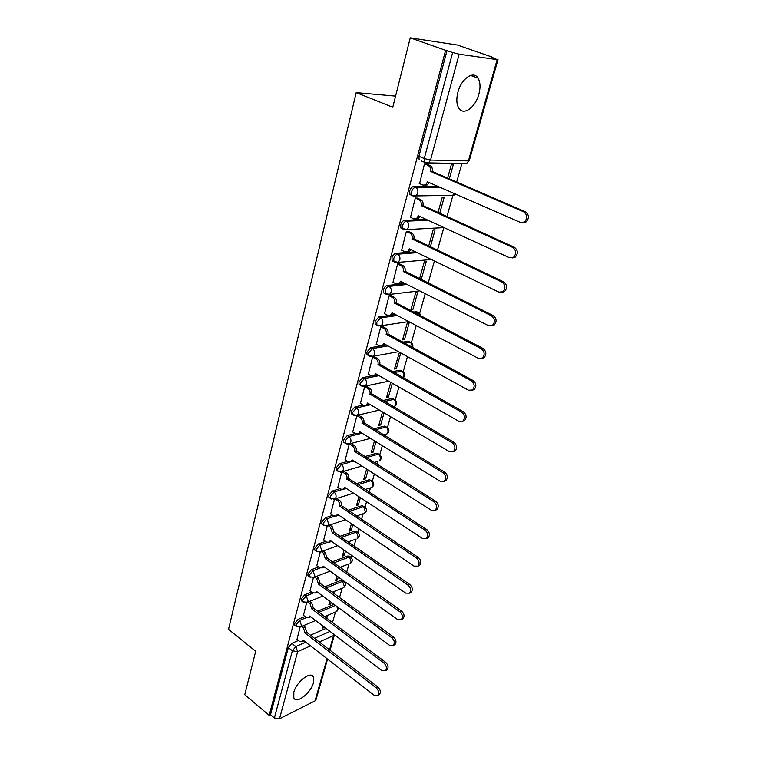 <?xml version="1.0" encoding="UTF-8"?>
<svg xmlns="http://www.w3.org/2000/svg" width="757" height="757" viewBox="0 0 757 757"><rect width="100%" height="100%" fill="white"/><g stroke="black" fill="none" stroke-linecap="round" stroke-linejoin="round"><path stroke-width="1.14" d="M304.976 616.482L298.22 619.302L294.728 623.531L294.766 625.168L295.438 625.689M311.666 591.983L304.778 594.728L301.258 598.967L301.295 600.679L302.024 601.228M318.508 566.974L311.477 569.614L307.929 573.882L307.976 575.67L308.752 576.247M325.51 541.435L318.318 543.971L314.742 548.248L314.789 550.131L315.622 550.717M332.673 515.328L325.311 517.76L321.706 522.056L321.763 524.024L322.652 524.639M340.016 488.662L332.455 490.971L328.822 495.277L328.888 497.349L329.844 497.992M347.529 461.41L339.761 463.587L336.099 467.902L336.165 470.088L337.187 470.75M355.241 433.543L347.236 435.587L343.536 439.912L343.621 442.211L344.709 442.892M363.152 405.052L354.872 406.935L351.144 411.278L351.239 413.691L352.402 414.401M371.28 375.917L362.698 377.629L358.932 381.992L359.036 384.528L360.275 385.256M379.654 346.11L370.693 347.643L366.899 352.005L367.013 354.683L368.337 355.43M388.388 315.603L378.888 316.937L375.056 321.318L375.188 324.138L376.598 324.904M405.25 283.544L387.272 285.503C385.521 285.938 384.234 287.395 383.411 289.893L383.553 292.864L385.048 293.64M415.432 251.816L395.864 253.311C394.104 253.69 392.807 255.156 391.965 257.702L392.126 260.843L393.716 261.629M426.238 219.416L404.664 220.315C402.904 220.647 401.589 222.123 400.727 224.725L400.907 228.046L402.601 228.841M437.868 186.364L413.682 186.515C411.912 186.79 410.587 188.256 409.707 190.925L409.916 194.435L411.354 195.259L411.571 191.758C412.451 189.089 413.776 187.613 415.546 187.339L439.703 187.168M478.85 94.275C480.619 87.509 480.345 82.125 478.036 78.113C473.56 70.212 461.316 78.633 457.919 92.193C456.234 98.893 456.509 104.182 458.761 108.071C463.331 116.067 475.415 107.617 478.85 94.275M313.474 682.729L313.474 676.985C311.023 670.522 296.29 681.839 293.811 692.267L293.83 697.878C296.403 704.36 310.985 692.986 313.474 682.729M332.512 622.453L335.446 612.044M339.543 597.519L342.164 588.217M346.725 572.046L349.024 563.889M350.907 557.209L351.447 555.278M354.058 546.015L356.017 539.069M357.91 532.379L358.913 528.793M361.562 519.397L363.161 513.719M365.054 507.02L366.549 501.702M369.236 492.192L370.457 487.877M372.359 481.121L374.365 474.005M377.081 464.363L377.894 461.477M379.815 454.664L382.351 445.674M385.105 435.9L385.502 434.509M387.433 427.639L390.527 416.681M395.23 399.989L398.892 387.007M403.197 371.734L407.455 356.623M411.344 342.836L416.227 325.51M419.671 313.284L425.216 293.64M428.197 283.042L434.423 260.995M437.423 250.349L443.857 227.526M446.904 216.72L453.235 194.256M456.622 182.238L461.893 163.55M491.861 57.248L497.16 59.614L459.149 54.201L430.525 160.068L468.394 160.919L497.16 59.614M410.256 37.85L445.608 50.322L269.189 715.346L244.757 694.699L255.686 651.294L228.538 629.341L356.197 92.609L392.769 107.239L410.256 37.85L457.417 45.032L491.927 57.012M327.554 659.101L315.981 699.818L315.044 700.878L279.503 718.781L274.384 717.967L270.504 714.693L288.341 647.585L291.795 643.374L298.438 640.469M310.465 635.199L326.03 628.376M270.504 714.693L269.189 715.346M421.147 160.844L424.478 162.253L424.261 158.535L452.667 52.507L459.149 54.201M452.667 52.507L445.608 50.322M426.532 164.014L424.497 163.815L419.586 183.639M439.675 213.446L444.132 197.473L442.183 197.511L437.962 212.67M417.344 198.135L415.319 198.003L410.502 217.335M430.326 246.971L435.114 229.816L433.165 229.92L428.642 246.167M408.383 231.424L406.367 231.368L401.645 250.217M420.599 279.38L421.308 279.305L426.295 261.411L424.355 261.581L419.548 278.86M399.63 263.919L397.624 263.919L392.997 282.314M421.308 279.305L419.652 278.481M412.811 309.764L417.684 292.278L415.744 292.505L410.871 310.029L412.811 309.764L411.183 308.913M391.095 295.637L389.089 295.703L384.556 313.663M404.503 339.533L409.272 322.444L407.342 322.728L402.573 339.855L404.503 339.533L402.904 338.663M382.749 326.617L380.752 326.75L376.324 344.274M399.45 352.213L394.463 369.019L396.384 368.631L394.813 367.751M374.601 356.878L372.614 357.067L368.281 374.185M366.634 386.458L364.656 386.695L360.417 403.415M390.754 382.342L386.524 397.529L388.445 397.094L386.903 396.195M358.856 415.356L356.878 415.65L352.734 431.992M382.522 411.922L378.765 425.415L380.686 424.932L379.162 424.015M349.242 444.104L345.22 459.925M374.478 440.829L371.176 452.705L373.087 452.166L371.583 451.229M341.748 472.008L337.877 487.253M366.615 469.075L363.748 479.399L365.65 478.821L364.174 477.875M334.424 499.298L330.686 513.984M358.932 496.696L356.471 505.534L358.373 504.91L356.916 503.944M327.251 525.992L323.665 540.138M351.418 523.712L349.356 531.111L351.248 530.449L349.81 529.474M320.239 552.108L316.786 565.725M344.066 550.131L342.391 556.168L344.274 555.468L342.855 554.474M313.379 577.667L310.048 590.782M336.874 575.982L335.559 580.704L337.433 579.966L336.042 578.963M306.661 602.686L303.453 615.318M329.834 601.276L328.869 604.739L330.743 603.963L329.371 602.951M317.543 611.23L333.998 604.351M324.819 586.77L341.104 580.297L344.151 581.707C345.987 583.902 345.779 585.89 343.555 587.65L344.35 586.353L342.561 581.348L326.286 587.839M332.304 561.798L347.946 555.931L350.993 557.36C352.876 559.584 352.667 561.59 350.387 563.369L351.229 562.016L349.422 556.972L333.79 562.858M340.016 536.316L354.919 531.054L357.985 532.493C359.906 534.764 359.698 536.789 357.361 538.587L358.26 537.167L356.424 532.076L341.53 537.356M347.974 510.294L362.045 505.648L365.111 507.114C367.088 509.414 366.88 511.467 364.486 513.274L365.432 511.789L363.578 506.66L349.507 511.316M356.197 483.714L369.331 479.701L372.397 481.187C374.431 483.524 374.213 485.606 371.753 487.432L372.756 485.88C373.154 483.732 372.529 482.001 370.873 480.704L357.758 484.726M364.713 456.585L376.759 453.206L379.834 454.702C381.925 457.077 381.708 459.196 379.181 461.032L380.232 459.404C380.648 457.219 380.014 455.477 378.339 454.181L366.303 457.578M373.561 428.878L384.357 426.125L387.433 427.629C389.59 430.061 389.363 432.2 386.761 434.064L387.877 432.351C388.303 430.118 387.66 428.367 385.956 427.09L375.169 429.853M382.777 400.585L392.126 398.456L395.201 399.97C397.416 402.44 397.179 404.626 394.501 406.509L395.693 404.711C396.129 402.431 395.476 400.661 393.744 399.403L384.405 401.541M376.617 374.847L377.393 374.696M392.41 371.696L400.056 370.164L403.14 371.687C405.184 373.74 405.222 375.784 403.273 377.828M384.386 345.306L386.297 344.974M402.544 342.202L408.174 341.237L411.25 342.77C412.83 344.123 413.256 345.741 412.518 347.624M390.357 315.328L395.57 314.6M413.256 312.111L416.473 311.657L419.548 313.19L421.233 316.265M424.696 281.424L428.528 283.336M395.58 96.111L356.197 92.609M449.261 179.078L453.377 164.345L451.418 164.307L447.519 178.33M300.084 627.184L296.999 639.343M322.946 626.039L322.321 628.301L324.185 627.487L322.832 626.455M326.787 618.157L327.554 615.403M330.743 603.963L331.206 602.288M333.723 593.27L334.244 591.425M337.433 579.966L338.265 576.985M340.82 567.845L341.066 566.946M344.274 555.468L345.485 551.115M351.248 530.449L352.857 524.686M358.373 504.91L360.398 497.661M365.65 478.821L368.101 470.021M373.087 452.166L375.992 441.757M380.686 424.932L384.054 412.839M388.445 397.094L392.315 383.241M396.384 368.631L400.765 352.942M343.46 581.215L341.104 580.297M350.264 556.84L347.946 555.931M357.2 531.963L354.919 531.054M364.278 506.565L362.045 505.648M371.507 480.619L369.331 479.701M378.897 454.115L376.759 453.206M386.43 427.033L384.357 426.125M394.142 399.355L392.126 398.456M402.005 371.053L400.056 370.164M410.057 342.126L408.174 341.237M418.28 312.527L416.473 311.657M426.428 282.285L424.961 281.396M447.027 50.52L418.924 156.273L419.141 159.982M325.68 616.207L325.425 617.135M419.217 183.478L422.898 185.096L425.566 184.916L427.573 181.869L520.438 222.444L524.327 222.066C527.705 218.3 527.497 214.903 523.712 211.856L430.421 171.366C430.951 168.584 430.203 166.616 428.197 165.461L429.995 165.49C432.001 166.644 432.739 168.612 432.219 171.385L525.415 211.79C529.19 214.827 529.398 218.224 526.03 221.981L523.078 222.643M426.134 163.843L429.995 165.49M429.162 182.56L427.364 184.907L424.961 185.191M424.488 163.872L428.197 165.461M430.336 171.697L432.124 171.716M410.171 217.183L413.786 218.858L416.492 218.688L418.366 215.792L509.508 257.74L513.435 257.38C516.624 253.746 516.378 250.425 512.697 247.425L421.147 205.554C421.658 202.829 420.92 200.879 418.952 199.697L420.741 199.659C422.709 200.842 423.447 202.791 422.936 205.507L514.4 247.293C518.072 250.283 518.318 253.595 515.129 257.229L512.357 257.919M416.993 197.974L420.741 199.659M419.917 216.502L418.28 218.612L415.981 218.934M415.309 198.06L418.952 199.697M421.062 205.876L422.851 205.828M401.342 250.075L404.891 251.797L407.626 251.646L409.386 248.892L498.863 292.136L502.809 291.805C505.818 288.285 505.544 285.039 501.976 282.087L412.101 238.9C412.593 236.241 411.874 234.31 409.934 233.099L411.723 233.005C413.653 234.206 414.372 236.137 413.88 238.786L503.67 281.878C507.237 284.831 507.512 288.067 504.503 291.587L501.891 292.297M408.061 231.273L411.723 233.005M410.9 249.621L409.414 251.513L407.209 251.863M406.348 231.405L409.934 233.099M412.016 239.212L413.795 239.108M392.722 282.172L396.204 283.951L398.967 283.818L400.614 281.197L488.483 325.661L492.438 325.359C495.296 321.952 494.983 318.782 491.52 315.868L403.263 271.441C403.746 268.849 403.036 266.928 401.134 265.698L402.913 265.537C404.815 266.767 405.525 268.678 405.042 271.271L493.214 315.593C496.687 318.508 496.989 321.668 494.132 325.075L491.681 325.794M399.346 263.767L402.913 265.537M402.09 281.945L400.746 283.62L398.646 283.998M397.614 263.956L401.134 265.698M403.178 271.754L404.957 271.583M384.301 313.521L387.726 315.347L390.508 315.234L392.06 312.745L478.367 358.345L482.323 358.08C485.029 354.778 484.698 351.674 481.32 348.797L394.643 303.216C395.116 300.671 394.406 298.778 392.542 297.529L394.312 297.312C396.185 298.551 396.886 300.453 396.413 302.989L483.023 348.466C486.391 351.343 486.723 354.437 484.016 357.73L481.707 358.458M390.82 295.495L394.312 297.312M393.498 313.502L392.277 314.978L390.262 315.376M389.079 295.732L392.542 297.529M394.558 303.519L396.337 303.292M376.078 344.142L379.446 346.006L382.247 345.911L383.704 343.546L468.498 390.224L472.453 389.997C475.027 386.789 474.667 383.761 471.384 380.913L386.221 334.244C386.676 331.755 385.985 329.872 384.149 328.604L385.919 328.33C387.754 329.598 388.445 331.471 387.991 333.96L473.078 380.525C476.361 383.364 476.721 386.392 474.147 389.59L471.961 390.319M382.503 326.485L385.919 328.33M385.095 344.312L384.007 345.608L382.077 346.025M380.752 326.759L384.149 328.604M386.146 334.537L387.915 334.253M368.044 374.053L371.365 375.964L374.166 375.898L375.538 373.636L458.865 421.327L462.811 421.138C465.262 418.025 464.883 415.063 461.685 412.243L377.998 364.543C378.443 362.111 377.762 360.247 375.955 358.96L377.715 358.638C379.522 359.916 380.203 361.78 379.759 364.212L463.379 411.799C466.577 414.609 466.946 417.571 464.505 420.684L462.442 421.394M374.365 356.746L377.715 358.638M376.891 374.412L375.926 375.538L374.062 375.964M372.605 357.077L375.955 358.96M377.923 364.836L379.683 364.495M360.2 403.292L363.455 405.232L366.265 405.194L367.552 403.036L449.469 451.683L453.405 451.532C455.733 448.513 455.336 445.608 452.222 442.807L369.965 394.151C370.4 391.766 369.728 389.921 367.949 388.615L369.709 388.246C371.479 389.543 372.16 391.388 371.725 393.772L453.907 442.315C457.029 445.107 457.417 448.012 455.089 451.021L453.131 451.73M366.416 386.325L369.709 388.246M368.867 403.812L366.227 405.213M364.656 386.695L367.949 388.615M369.889 394.435L371.649 394.047M352.525 431.868L355.733 433.846L358.544 433.827L359.755 431.774L440.3 481.32L444.217 481.206C446.431 478.273 446.024 475.424 442.977 472.652L362.111 423.087C362.537 420.75 361.874 418.924 360.124 417.599L361.874 417.183C363.625 418.498 364.287 420.324 363.862 422.661L444.671 472.113C447.709 474.876 448.116 477.714 445.901 480.648L444.028 481.348M358.648 415.233L361.874 417.183M361.032 432.55L358.563 433.808M356.888 415.65L360.124 417.599M362.035 423.362L363.786 422.936M345.022 459.802L348.182 461.817L350.983 461.827L352.137 459.859L431.339 510.256L435.237 510.19C437.347 507.332 436.931 504.541 433.96 501.796L354.437 451.371C354.844 449.09 354.191 447.273 352.469 445.939L354.219 445.476C355.941 446.81 356.594 448.617 356.178 450.898L435.644 501.2C438.606 503.944 439.032 506.736 436.912 509.575L435.133 510.265M351.049 443.488L354.219 445.476M353.368 460.644L351.068 461.77M349.412 444.018L352.469 445.939M354.361 451.645L356.112 451.172M337.688 487.129L340.792 489.183L343.593 489.211L344.681 487.338L422.595 538.52L426.456 538.492C428.481 535.719 428.046 532.975 425.15 530.25L346.933 479.03C347.331 476.787 346.687 474.999 344.984 473.645L346.725 473.134C348.428 474.488 349.072 476.276 348.665 478.519L426.834 529.616C429.73 532.332 430.165 535.076 428.14 537.839L426.437 538.511M343.839 471.261L346.725 473.134M345.864 488.114L343.716 489.107M342.145 471.8L344.984 473.645M346.857 479.295L348.599 478.774M330.506 513.861L333.572 515.943L336.354 516L337.385 514.202L414.041 566.132L417.883 566.151C419.823 563.454 419.369 560.757 416.539 558.06L339.59 506.083C339.978 503.888 339.344 502.109 337.669 500.746L339.401 500.197C341.076 501.55 341.71 503.329 341.322 505.525L418.224 557.379C421.053 560.076 421.498 562.763 419.558 565.451L417.978 566.113M336.761 498.428L339.401 500.197M338.53 514.978L336.534 515.858M335.029 498.977L337.669 500.746M339.524 506.338L341.256 505.78M323.485 540.015L326.504 542.126L329.276 542.211L330.251 540.489L405.686 593.119L409.499 593.176C411.354 590.555 410.9 587.905 408.127 585.227L332.342 532.796L330.516 527.251L332.238 526.664L334.064 532.199L409.802 584.508C412.565 587.186 413.029 589.826 411.174 592.447L409.726 593.081M329.825 524.998L332.238 526.664M331.348 541.255L329.768 542.04M328.093 525.585L330.516 527.251M332.342 532.796L334.064 532.199M316.615 565.611L319.577 567.75L322.35 567.864L323.267 566.217L397.52 619.5L401.305 619.605C403.074 617.05 402.61 614.447 399.914 611.788L325.311 558.685L323.513 553.197L325.226 552.572L327.033 558.051L401.579 611.022C404.285 613.681 404.749 616.283 402.97 618.829L401.655 619.444M323.012 550.992L325.226 552.572M324.318 566.974L322.927 567.646M321.29 551.616L323.513 553.197M325.311 558.685L327.033 558.051M309.887 590.668L312.811 592.826L315.555 592.977L316.435 591.397L389.533 645.295L393.29 645.447C394.984 642.958 394.52 640.394 391.871 637.754L318.442 584.026L316.653 578.585L318.366 577.922L320.145 583.354L393.536 636.959C396.176 639.589 396.649 642.154 394.946 644.633L393.744 645.219M316.322 576.437L318.366 577.922M317.438 592.135L316.218 592.712M314.609 577.099L316.653 578.585M318.442 584.026L320.145 583.354M303.302 615.204L306.178 617.39L308.913 617.57L309.745 616.047L381.727 670.532L385.445 670.721C387.073 668.299 386.6 665.772 384.007 663.151L311.704 608.836L309.944 603.443L311.647 602.742L313.407 608.126L385.673 662.318C388.256 664.93 388.729 667.456 387.101 669.869L386.004 670.437M309.774 601.342L311.647 602.742M310.701 616.775L309.651 617.258M308.061 602.033L309.944 603.443M311.704 608.836L313.407 608.126M296.848 639.23L299.687 641.434L302.403 641.643L303.197 640.195L374.09 695.21L377.771 695.437C379.333 693.081 378.85 690.592 376.324 687.99L305.109 633.126L303.368 627.78L305.071 627.051L306.812 632.388L377.98 687.119C380.506 689.722 380.989 692.201 379.418 694.566L378.415 695.096M303.339 625.727L305.071 627.051M304.106 640.895L303.197 641.293M301.636 626.446L303.368 627.78M305.109 633.126L306.812 632.388M296.933 626.815L296.214 626.285L296.186 624.648L299.677 620.418L306.443 617.57M298.22 619.302L299.677 620.418L301.485 625.566L299.64 627.25M303.538 602.345L302.772 601.787L302.734 600.074L306.254 595.825L313.171 593.062M304.778 594.728L306.254 595.825L308.09 601.02L306.102 602.761M310.294 577.345L309.471 576.768L309.424 574.97L312.972 570.702L320.06 568.034M311.477 569.614L312.972 570.702L314.836 575.945L313.994 577.336L312.698 577.761M317.192 551.806L316.312 551.21L316.265 549.327L319.842 545.04L327.119 542.466M318.318 543.971L319.842 545.04L321.725 550.33L320.836 551.787L319.426 552.213M324.251 525.718L323.305 525.093L323.248 523.115L326.854 518.819L334.367 516.331M325.311 517.76L326.854 518.819L328.765 524.147L327.819 525.68L326.295 526.096M331.462 499.043L330.449 498.399L330.393 496.327L334.026 492.022L341.842 489.618M332.455 490.971L334.026 492.022C335.701 493.384 336.345 495.173 335.957 497.396L334.963 498.995L333.298 499.412M338.843 471.781L337.764 471.119L337.688 468.943L341.36 464.618L349.639 462.281M339.761 463.587L341.36 464.618C343.063 465.962 343.716 467.779 343.309 470.04L342.259 471.725L340.461 472.122M346.384 443.905L345.239 443.224L345.154 440.934L348.854 436.59L362.092 433.203M347.236 435.587L348.854 436.59C350.586 437.934 351.248 439.751 350.832 442.069L349.715 443.829L347.766 444.208M354.106 415.394L352.885 414.694L352.79 412.281L356.528 407.928L370.428 404.74M354.872 406.935L356.528 407.928C358.288 409.253 358.95 411.089 358.534 413.454L357.342 415.309L355.241 415.659M362.016 386.231L360.711 385.502L360.606 382.966L364.372 378.604L379.058 375.652M362.698 377.629L364.372 378.604C366.161 379.91 366.842 381.765 366.407 384.178L365.139 386.127L362.868 386.439M370.107 356.386L368.716 355.639L368.602 352.961L372.397 348.589L387.991 345.911M370.693 347.643L372.397 348.589C374.223 349.876 374.904 351.75 374.46 354.219L373.116 356.273L370.684 356.528M378.386 325.832L376.92 325.075L376.787 322.255L380.62 317.874L397.293 315.508M378.888 316.937L380.62 317.874C382.474 319.132 383.165 321.025 382.711 323.551L381.273 325.709L378.67 325.907M386.846 294.539L385.313 293.782L385.171 290.802C386.004 288.303 387.291 286.846 389.041 286.411L407.001 284.433M387.272 285.503L389.041 286.411C390.915 287.66 391.624 289.571 391.151 292.145L389.628 294.426L386.855 294.549M395.57 262.509L393.914 261.733L393.754 258.591C394.605 256.036 395.902 254.57 397.662 254.191L417.211 252.677M395.864 253.311L397.662 254.191C399.573 255.412 400.292 257.342 399.81 259.973L398.173 262.376L395.154 262.386M444.075 227.62L404.21 229.712L402.733 228.907L402.554 225.586C403.415 222.974 404.73 221.508 406.49 221.176L428.046 220.249M404.664 220.315L406.49 221.176C408.439 222.378 409.168 224.318 408.666 227.015L406.916 229.551L400.907 228.046M413.682 186.515L415.546 187.339C417.523 188.512 418.261 190.48 417.75 193.234L415.877 195.921L413.199 196.091L411.77 195.268L415.877 195.921L453.746 195.297L455.108 193.896M291.795 643.374L295.845 646.554L305.743 642.163M314.486 638.293L330.033 631.404M329.532 649.866L333.6 635.539L319.265 641.964M310.531 645.882L297.643 651.663L279.503 718.781M315.044 700.878L327.024 658.685M318.99 612.309L335.446 605.411M345.561 488.473L346.148 488.293M351.38 461.789L354.002 461.051M394.066 372.624L401.712 371.091C403.472 372.34 404.124 374.119 403.68 376.447L403.065 377.715M404.219 343.11L409.849 342.145C411.553 343.29 412.243 345.003 411.912 347.293M414.968 313.001L418.176 312.546L420.315 315.783M441.993 227.734L444.378 227.762M450.831 195.344L453.746 195.297L455.572 194.104M451.778 195.334L451.106 195.467M427.506 282.825L426.693 282.257M393.564 406.916L394.501 406.509L393.347 406.783M385.124 434.499L383.506 434.925M377.667 461.467L374.119 462.499M370.362 487.868L365.12 489.514M363.199 513.71L356.471 515.99M356.168 539.012L348.135 541.917M349.289 563.795L340.082 567.324M342.533 588.066L332.285 592.22M335.909 611.845L337.613 610.208L337.016 606.575M464.684 163.597L466.397 163.635L469.245 160.702L497.992 59.595M425.86 163.096L424.478 162.253L428.519 162.897L425.86 163.096M418.924 156.273L424.261 158.535L430.525 160.068L428.519 162.897L466.397 163.635L469.245 160.702M288.341 647.585L292.382 650.783L295.845 646.554L297.643 651.663L292.382 650.783L274.384 717.967M333.714 634.196L333.6 635.539L334.462 634.754L330.061 650.272M427.487 182.2L428.33 182.191M430.421 171.366L432.219 171.385M523.712 211.856L525.415 211.79M418.28 216.114L419.009 216.086M421.147 205.554L422.936 205.507M512.697 247.425L514.4 247.293M409.3 249.204L409.944 249.157M412.101 238.9L413.88 238.786M501.976 282.087L503.67 281.878M400.538 281.509L401.106 281.443M403.263 271.441L405.042 271.271M491.52 315.868L493.214 315.593M391.975 313.038L392.495 312.972M394.643 303.216L396.413 302.989M481.32 348.797L483.023 348.466M383.619 343.839L384.092 343.754M386.221 334.244L387.991 333.96M471.384 380.913L473.078 380.525M377.998 364.543L379.759 364.212M461.685 412.243L463.379 411.799M369.965 394.151L371.725 393.772M452.222 442.807L453.907 442.315M362.111 423.087L363.862 422.661M442.977 472.652L444.671 472.113M354.437 451.371L356.178 450.898M433.96 501.796L435.644 501.2M346.933 479.03L348.665 478.519M425.15 530.25L426.834 529.616M339.59 506.083L341.322 505.525M416.539 558.06L418.224 557.379M332.408 532.549L334.13 531.953M408.127 585.227L409.802 584.508M325.378 558.439L327.1 557.805M399.914 611.788L401.579 611.022M318.498 583.789L320.211 583.117M391.871 637.754L393.536 636.959M311.77 608.6L313.474 607.899M384.007 663.151L385.673 662.318M305.175 632.89L306.878 632.161M376.324 687.99L377.98 687.119M470.599 75.416L478.036 78.113M311.335 675.282L313.474 676.985M409.916 194.435L411.77 195.268M392.126 260.843L398.173 262.376L431.376 259.519M383.553 292.864L389.628 294.426L419.7 290.849M375.188 324.138L376.92 325.075L381.273 325.709L408.789 321.583M367.013 354.683L368.716 355.639L373.116 356.273L398.513 351.693M359.036 384.528L360.711 385.502L365.139 386.127L388.748 381.197M351.239 413.691L352.885 414.694L357.342 415.309L379.418 410.076M343.621 442.211L345.239 443.224L349.715 443.829L370.466 438.36M336.165 470.088L337.764 471.119L342.259 471.725L361.855 466.047M328.888 497.349L330.449 498.399L334.963 498.995L353.538 493.157M321.763 524.024L323.305 525.093L327.819 525.68L345.495 519.699M314.789 550.131L316.312 551.21L320.836 551.787L337.698 545.683M307.976 575.67L309.471 576.768L313.994 577.336L330.128 571.138M301.295 600.679L302.772 601.787L307.295 602.345L322.775 596.071M294.766 625.168L296.214 626.285L300.728 626.834L315.612 620.494M324.725 616.614L336.856 611.448L338.634 607.767M425.566 184.916L427.364 184.907M524.327 222.066L526.03 221.981M416.492 218.688L418.28 218.612M513.435 257.38L515.129 257.229M407.626 251.646L409.414 251.513M502.809 291.805L504.503 291.587M398.967 283.818L400.746 283.62M492.438 325.359L494.132 325.075M390.508 315.234L392.277 314.978M482.323 358.08L484.016 357.73M382.247 345.911L384.007 345.608M472.453 389.997L474.147 389.59M374.166 375.898L375.926 375.538M462.811 421.138L464.505 420.684M366.265 405.194L368.016 404.787M453.405 451.532L455.089 451.021M358.544 433.827L360.285 433.382M444.217 481.206L445.901 480.648M350.983 461.827L352.724 461.335M435.237 510.19L436.912 509.575M343.593 489.211L345.324 488.681M426.456 538.492L428.14 537.839M336.354 516L338.086 515.432M417.883 566.151L419.558 565.451M329.276 542.211L330.998 541.605M409.499 593.176L411.174 592.447M322.35 567.864L324.062 567.22M401.305 619.605L402.97 618.829M315.555 592.977L317.268 592.296M393.29 645.447L394.946 644.633M308.913 617.57L310.616 616.851M385.445 670.721L387.101 669.869M302.403 641.643L304.096 640.895M377.771 695.437L379.418 694.566"/></g></svg>
